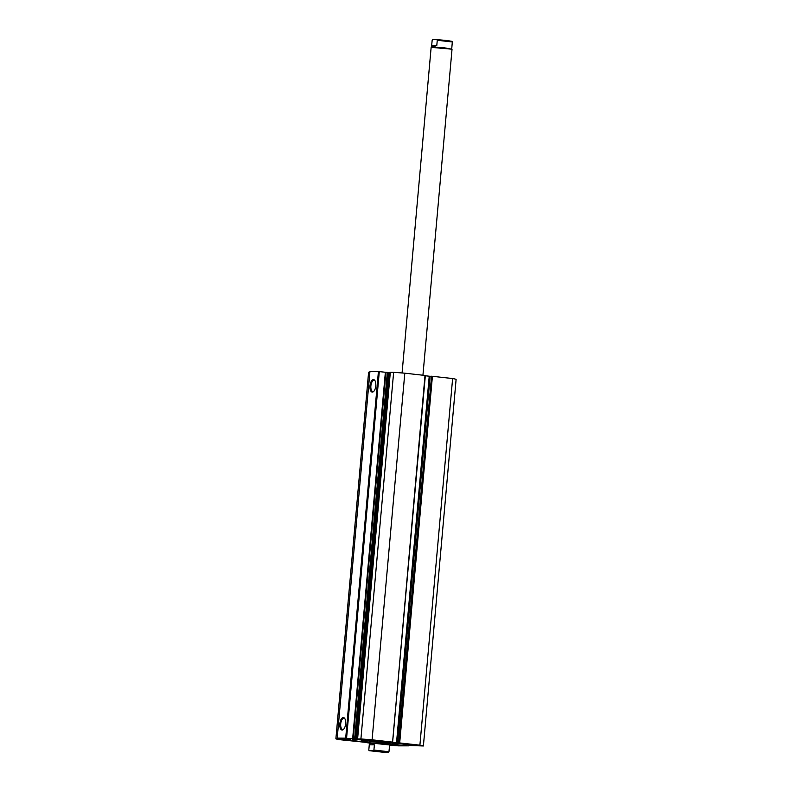 <?xml version="1.0" encoding="UTF-8"?>
<svg xmlns="http://www.w3.org/2000/svg" width="792" height="792" viewBox="0 0 792 792"><rect width="100%" height="100%" fill="white"/><g stroke="black" fill="none" stroke-linecap="round" stroke-linejoin="round"><path stroke-width="1.19" d="M384.041 743.223L390.09 743.341L386.892 742.728L369.191 741.48L369.082 742.807L382.041 743.5L389.615 744.955L369.082 742.807M390.03 744.005A18.355 0.802 -174.9 0 0 397.921 744.044A18.355 0.802 -174.9 0 0 378.903 741.54A18.355 0.802 -174.9 0 0 361.36 740.777A18.355 0.802 -174.9 0 0 369.131 742.134M354.598 739.025L387.318 372.388L388.05 372.458L355.331 739.094L352.638 738.906L385.367 372.26L385.922 372.309L353.202 738.946M357.063 739.005L389.783 372.369L390.317 372.319L357.598 738.956L357.063 739.005L361.667 739.738L355.331 739.094M369.082 742.688L339.382 739.649A44.58 1.94 -174.9 0 1 335.887 738.847L350.391 739.678L337.214 738.114L345.688 738.154L378.418 371.517L385.367 372.26M343.292 717.542A6.267 2.881 96.4 0 1 344.817 718.611A6.267 2.881 96.4 0 1 343.619 729.284A6.267 2.881 96.4 0 1 342.174 730.026A6.267 2.881 96.4 0 1 339.837 723.769A6.267 2.881 96.4 0 1 343.292 717.542M344.995 718.948A5.613 2.584 -83.6 0 0 343.936 718.265A5.613 2.584 -83.6 0 0 343.807 718.255A5.613 2.584 -83.6 0 0 340.728 723.7A5.613 2.584 -83.6 0 0 342.688 729.432A5.613 2.584 -83.6 0 0 342.817 729.432A5.613 2.584 -83.6 0 0 343.867 728.996M373.448 379.606A6.267 2.881 96.4 0 1 374.972 380.685A6.267 2.881 96.4 0 1 373.784 391.347A6.267 2.881 96.4 0 1 372.339 392.089A6.267 2.881 96.4 0 1 369.993 385.833A6.267 2.881 96.4 0 1 373.448 379.606M375.151 381.011A5.613 2.584 -83.6 0 0 374.101 380.328A5.613 2.584 -83.6 0 0 373.973 380.328A5.613 2.584 -83.6 0 0 370.894 385.763A5.613 2.584 -83.6 0 0 372.844 391.495A5.613 2.584 -83.6 0 0 372.973 391.505A5.613 2.584 -83.6 0 0 374.022 391.06M369.092 742.589A27.572 1.198 5.1 0 1 366.904 742.351A27.572 1.198 5.1 0 1 352.183 739.966A27.572 1.198 5.1 0 1 392.367 742.48A27.572 1.198 5.1 0 1 407.098 744.866A27.572 1.198 5.1 0 1 389.991 744.45M389.981 744.549L396 745.341L389.605 745.034M415.859 744.945L407.256 744.411L415.859 744.945M348.876 739.906L340.273 739.372L348.876 739.906M371.884 740.025L363.28 739.481L371.884 740.025M387.318 372.388L385.922 372.309M356.341 739.243L389.06 372.606L388.05 372.458M389.743 372.765L389.05 372.636M390.317 372.319L393.634 372.339A44.58 1.94 5.1 0 1 404.801 373.18L425.353 375.497L392.565 742.114M429.224 376.21L430.106 376.279L397.386 742.916L396.505 742.846L429.224 376.21L425.334 375.774M431.313 376.279L430.106 376.279M431.531 376.21L398.594 742.846L431.531 376.21L452.618 378.536A44.58 1.94 5.1 0 1 456.113 379.338L423.393 745.975L408.702 745.46M335.887 738.847L368.607 372.21L369.874 372.22M337.214 738.114L369.933 371.478L378.418 371.517M379.299 371.587L346.569 738.223L352.638 738.906M346.569 738.223L345.688 738.154M366.736 742.431L369.072 742.767M366.716 742.678L369.24 742.995M389.595 745.203A44.58 1.94 -174.9 0 0 398.366 745.856L408.672 745.846M423.393 745.975A44.58 1.94 -174.9 0 0 419.899 745.173L398.812 742.846M397.386 742.916L398.594 742.846M390.03 742.054L396.505 742.846M390.02 742.124L392.634 742.134L425.007 375.448M357.598 738.956L360.904 738.976A44.58 1.94 -174.9 0 1 372.082 739.817L392.288 742.084M372.082 739.817L404.801 373.18M393.634 372.339L360.904 738.976M452.618 378.536L419.899 745.173M422.938 375.21L452.034 49.213L443.837 47.718L431.501 47.055M452.024 49.193L431.145 47.352L402.079 372.963M374.2 751.024L384.041 752.004L374.2 751.024M373.913 750.064L388.961 751.747L388.288 752.4L373.25 750.717L373.913 750.064L374.378 744.846L370.527 743.044L369.27 744.817L368.805 750.034L369.359 750.697L384.397 752.38L383.853 751.727M388.961 751.747L389.615 744.945M369.369 743.144L369.27 744.817L374.378 744.846M373.25 750.717L369.359 750.697L368.805 750.034M388.288 752.4L384.397 752.38M436.709 39.62L437.263 40.273L436.798 45.491L432.65 46.946L431.69 45.471L432.155 40.253L432.818 39.6L436.709 39.62L437.263 40.273L452.311 41.966L451.737 48.847M431.155 47.332L431.69 45.471L436.798 45.491M452.311 41.966L451.757 41.303L446.718 40.481L436.788 39.62M339.243 738.372L339.194 738.867M432.412 376.269L399.693 742.916M361.439 739.886L361.36 740.777M398 743.153L397.921 744.044M392.634 742.134L425.353 375.497M390.09 743.341L389.971 744.648M368.983 750.559L384.368 752.38M452.133 41.441L436.748 39.62"/></g></svg>
